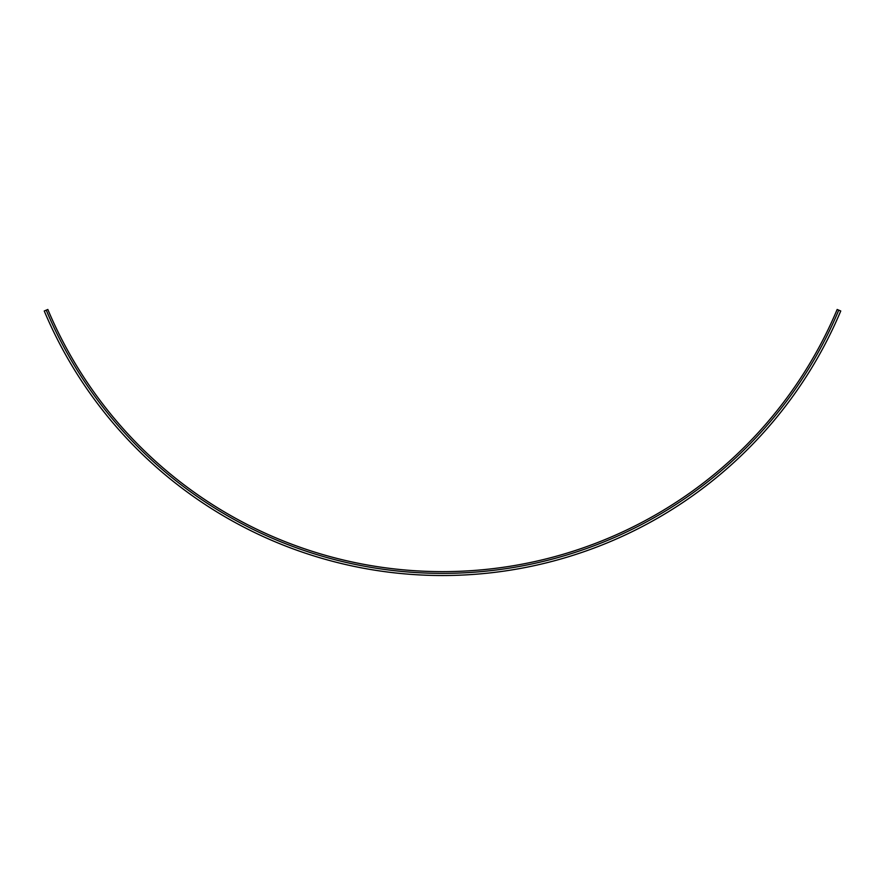 <?xml version="1.0" encoding="UTF-8"?>
<svg xmlns="http://www.w3.org/2000/svg" width="885" height="885" viewBox="0 0 885 885"><rect width="100%" height="100%" fill="white"/><g stroke="black" fill="none" stroke-linecap="round" stroke-linejoin="round"><path stroke-width="1.33" d="M46.241 310.148L47.834 309.473A428.152 428.152 0 0 0 837.166 309.473L838.759 310.148A429.878 429.878 0 0 1 46.241 310.148L44.25 310.989A432.046 432.046 0 0 0 840.75 310.989L838.759 310.148M85.303 386.524A432.046 432.046 0 0 0 86.299 387.973M140.704 452.644A432.046 432.046 0 0 0 141.965 453.872M208.141 506.441A432.046 432.046 0 0 0 209.623 507.393A432.046 432.046 0 0 1 208.141 506.441M455.775 575.316A432.046 432.046 0 0 1 454.016 575.372M539.584 564.475A432.046 432.046 0 0 0 541.31 564.077M761.531 434.823A432.046 432.046 0 0 1 760.337 436.117M812.142 367.142A432.046 432.046 0 0 0 813.049 365.638"/></g></svg>
